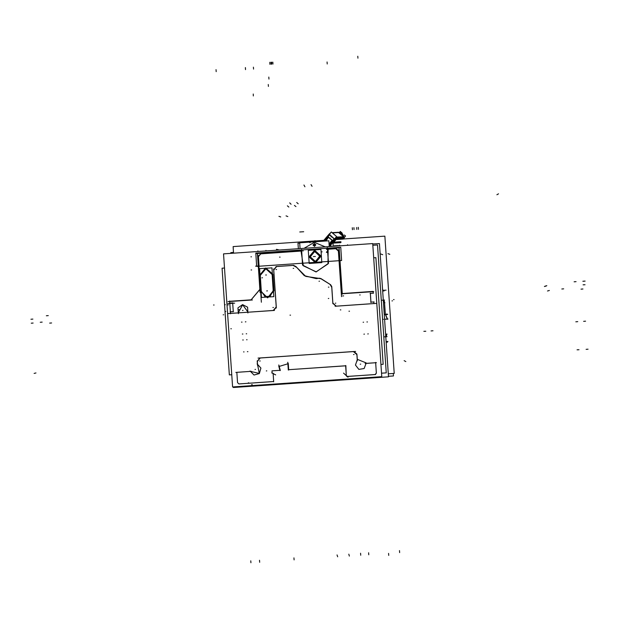 <?xml version="1.0" encoding="UTF-8"?>
<svg xmlns="http://www.w3.org/2000/svg" width="619" height="619" viewBox="0 0 619 619"><rect width="100%" height="100%" fill="white"/><g stroke="black" fill="none" stroke-linecap="round" stroke-linejoin="round"><path stroke-width="0.93" d="M356.923 354.308L357.279 359.546M356.884 354.006L353.844 351.522L356.884 354.006M260.003 357.991L353.697 351.538M259.98 357.991L257.318 361.171M257.512 364.034L257.342 361.473M257.527 364.243L259.276 373.404L250.478 371.369L259.276 373.404L257.527 364.243L259.276 373.404L250.478 371.369M250.208 371.385L236.829 372.313L237.534 382.627L236.829 372.313L250.208 371.385L236.829 372.313L237.534 382.627L238.965 383.919L237.534 382.627L238.965 383.919L273.675 381.528L273.134 373.582L273.675 381.528L255.33 382.797L273.675 381.528L273.134 373.582M273.134 373.528L272.136 373.017L271.989 370.866L279.95 370.317L271.989 370.866L272.136 373.017L273.134 373.528L272.136 373.017L271.989 370.866L279.95 370.317L278.86 366.494L288.261 363.655L288.671 369.713L345.626 365.79L288.671 369.713L288.261 363.655L278.86 366.494L279.95 370.317L278.86 366.494L288.261 363.655L288.671 369.713L345.913 365.767M345.882 365.875L346.284 375.524L347.313 376.453L346.284 375.524L345.882 365.875L346.284 375.524L347.313 376.453L375.122 374.541L376.367 373.056L375.663 362.742L366.216 363.392M366.061 363.399L364.096 368.522L358.834 369.357L355.43 365.094L357.225 359.902L355.43 365.094L358.834 369.357L364.096 368.522L366.061 363.399L364.096 368.522L358.834 369.357L355.43 365.094L357.225 359.902M265.814 268.027L272.902 274.209L265.59 268.042L259.508 275.447L265.775 268.027M339.127 247.84L339.978 260.359L339.212 260.413L338.562 250.873L339.212 260.413L338.562 250.873L339.212 260.413L338.562 250.873L339.212 260.413L339.978 260.359L339.212 260.413L339.978 260.359L339.212 260.413L339.978 260.359L342.237 293.545L339.127 247.84L342.237 293.545L373.118 291.417M338.523 250.579L336.094 248.645L338.523 250.579M335.955 248.66L328.217 249.194L335.955 248.66M328.116 249.325L328.024 263.926L316.17 271.787L303.302 265.768L301.089 251.337L303.302 265.768L316.17 271.787L328.024 263.926L328.116 249.325L328.024 263.926L316.17 271.787L303.302 265.768L301.089 251.337M300.911 251.074L260.553 253.852L300.911 251.074M260.529 253.86L258.402 256.398L260.529 253.86M258.425 256.699L259.052 265.938L258.425 256.699M257.434 253.465L258.285 265.992L257.434 253.465L258.285 265.992L258.881 265.953L258.285 265.992L259.879 289.375L258.285 265.992L258.881 265.953L258.285 265.992L258.881 265.953L258.285 265.992L259.879 289.375M259.887 289.475L251.182 299.82M251.09 299.828L229.672 301.306M230.5 313.431L237.944 312.912M238.222 312.897L242.625 304.803L248.095 312.208L242.633 304.803L238.222 312.897L242.633 304.803L248.095 312.216M248.258 312.2L273.644 310.452L248.258 312.2L273.644 310.452L276.322 307.272L273.784 270.016M273.76 269.714L276.422 266.534M293.352 265.373L276.445 266.534M295.921 266.441L293.507 265.358L295.921 266.441L293.507 265.358L295.921 266.441L304.347 275.664L316.255 278.604L319.427 278.171M316.332 278.596L318.692 278.326L305.709 276.368L296.246 266.928L304.641 275.788L316.294 278.604M330.422 284.593L320.998 278.658M331.769 286.62L330.647 284.748M332.906 303.07L331.807 286.945M332.929 303.372L335.939 306.157L332.929 303.372M373.125 291.634L373.234 293.205L370.363 293.406L373.234 293.205L373.125 291.634L373.234 293.205L370.363 293.406L370.959 302.149L370.363 293.406L370.959 302.149L373.83 301.948L373.938 303.542L373.83 301.948L370.959 302.149L373.83 301.948L373.938 303.542L336.009 306.157M274.016 290.419L272.933 274.526M267.71 297.847L274.031 290.744L267.625 297.847L260.591 291.348L267.671 297.847M260.56 290.915L259.539 275.888M314.398 243.561L315.814 244.853L314.553 246.339M314.514 246.347L313.137 245.039L314.351 243.561M309.013 256.9L315.481 262.75L321.091 256.073L314.622 250.231L309.013 256.9L315.481 262.75L321.091 256.073L314.622 250.231L309.013 256.9L315.481 262.75L321.091 256.073L314.622 250.231L309.013 256.9M310.258 256.815L314.715 251.523L319.845 256.158L315.388 261.458L310.258 256.815L314.715 251.523L319.845 256.158L315.388 261.458L310.258 256.815L314.715 251.523L319.845 256.158L315.388 261.458L310.258 256.815M383.076 290.032L382.604 290.056M385.312 313.856L384.569 302.97M386.008 315.342L385.328 314.135M387.455 319.071L385.266 313.864M383.966 300.749L384.554 302.691M383.896 290.775L382.658 290.845M387.378 341.843L386.14 341.912M339.111 247.639L328.294 248.389M327.938 248.807L327.969 249.209M300.834 250.277L257.419 253.272M329.973 246.053L335.065 239.22M333.935 246.223L334.252 245.805M332.96 242.958L333.254 246.269L332.976 242.958M333.974 242.145L340.651 241.758M333.417 242.958L340.489 242.633M340.837 242.161L333.749 242.571M340.806 241.882L333.858 242.284M338.988 232.798L344.272 237.348L338.988 232.798L344.272 237.348L340.396 232.419L332.535 232.876L340.574 232.411M335.219 239.004L335.8 237.479L335.219 239.004M335.707 235.777L332.395 232.93L335.707 235.777M330.097 233.479L329.37 234.4L330.097 233.479M336.349 237.1L343.707 236.729M329.091 234.408L323.768 240.613M338.755 232.38L332.202 232.759M338.578 232.318L332.094 232.667M337.27 238.021L336.14 237.054L337.27 238.021L333.68 242.509L337.27 238.021L336.14 237.054L337.27 238.021L333.68 242.509L337.262 238.013L343.878 237.626M344.009 237.015L336.922 237.425M337.185 238.129L343.707 237.719M343.885 236.798L336.79 237.209M329.618 234.763L324.194 241.085M329.153 245.573L334.245 238.748L329.153 245.573L334.245 238.748L329.726 234.64M329.973 242.958L329.022 243.662M325.927 240.969L328.619 237.139L332.179 240.203M332.086 240.319L330.066 242.841M386.38 335.993L386.736 333.981L386.38 335.993M385.738 319.28L384.6 319.342M232.628 386.929L223.552 253.836L372.731 243.553L381.807 376.646L372.731 243.553L223.552 253.836L232.628 386.929L381.807 376.646L232.628 386.929M259.469 275.888L265.737 268.035L272.871 274.968M386.241 372.855L377.513 244.931L372.847 245.248L377.513 244.931L372.847 245.248L377.513 244.931L386.241 372.855L381.567 373.18L386.241 372.855L377.513 244.931L386.241 372.855L381.567 373.18L386.241 372.855M298.358 248.676L297.979 243.221L299.72 243.105L297.979 243.221L298.358 248.676M388.523 376.839L379.432 243.538L372.762 243.994L379.432 243.538L372.762 243.994L379.432 243.538L388.523 376.839L233.363 387.533L233.317 386.883L233.363 387.533L233.317 386.883L233.363 387.533L388.523 376.839L233.363 387.533L388.523 376.839L379.432 243.538L388.523 376.839L379.432 243.538L372.762 243.994L379.432 243.538L388.523 376.839L233.363 387.533L233.317 386.883L233.363 387.533L388.523 376.839M373.69 291.595L341.58 293.808M339.135 260.715L338.446 250.579M335.73 248.691L338.485 251.182M336.31 248.629L326.406 249.318M327.335 247.693L328.527 263.276L316.054 272.004L302.513 265.071L301.577 249.472M303.225 250.912L302.792 250.943M260.754 253.86L258.363 256.699L260.738 253.86M258.293 256.104L258.982 266.24M255.601 266.178L259.253 265.922L255.624 266.17M259.988 289.251L250.904 300.053M252.359 299.952L229.185 301.554M228.009 301.639L230.183 301.484M234.678 303.155L227.962 303.62M288.268 370.046L287.734 362.239M278.782 364.97L280.361 370.495M343.514 373.11L348.056 377.219M231.8 374.719L229.37 374.89L222.097 268.22L224.527 268.058M380.971 364.436L383.146 364.289L375.872 257.62L373.706 257.775M366.115 362.858L357.48 359.391M257.133 363.895L260.885 368.081L259.369 373.559L254.045 375.006L250.091 371.013M257.519 365.225L257.218 360.877M257.272 361.473L260.204 357.991M258.038 358.13L355.639 351.399M353.472 351.569L356.846 354.61M356.823 354.014L357.295 360.9M235.878 372.375L251.299 371.315M274.472 310.398L227.606 313.624L274.472 310.398M276.206 306.978L273.281 310.459M276.291 308.03L273.629 268.971M273.714 270.016L276.647 266.534M293.762 265.342L276.012 266.565M293.135 265.396L296.292 267.207M318.623 278.349L321.16 278.836M330.592 284.755L320.673 278.511M330.089 284.454L331.738 287.247M332.875 303.705L331.707 286.62M336.218 306.126L332.844 303.078M376.576 303.356L335.134 306.212M382.588 319.358L383.509 319.303M238.361 313.655L237.913 307.852L242.555 304.594L247.6 307.186L247.948 312.997M319.961 255.794L315.35 261.675L309.987 256.483M309.167 263.485L308.277 250.362L320.936 249.488L321.826 262.611L309.167 263.485M310.034 257.187L314.645 251.314L320.008 256.498M320.843 256.467L314.584 250.44L309.198 257.272M309.144 256.514L315.411 262.541L320.797 255.709M300.091 248.559L299.697 242.78L328.821 240.768L329.215 246.548M315.729 245.163L314.313 243.561L313.106 245.341M313.067 244.745L314.475 246.347L315.69 244.567M275.695 374.882L271.78 372.893M365.117 363.469L376.453 362.688M259.407 275.138L260.537 291.673M273.892 289.994L267.632 297.847L260.498 290.915M273.962 290.744L272.832 274.209M388.484 376.306L393.475 375.965L393.305 373.435M230.825 253.333L230.779 252.622L233.502 252.436M394.226 373.373L384.871 236.141L337.386 239.414L384.871 236.141L337.386 239.414L384.871 236.141L394.226 373.373L388.314 373.783L394.226 373.373L384.871 236.141L394.226 373.373L388.314 373.783L394.226 373.373M233.549 253.148L233.1 246.602L314.738 240.977L233.1 246.602L233.549 253.148L233.1 246.602L314.738 240.977L233.1 246.602L233.549 253.148M323.938 240.342L315.396 240.93L323.938 240.342M338.314 249.782L341.51 296.694M386.078 290.179L382.627 290.381M387.734 314.46L385.66 314.584M385.358 314.599L384.283 314.661M385.707 315.203L387.316 319.35M388.043 319.04L384.592 319.242M387.479 342.114L386.155 342.191M386.968 334.608L385.645 334.686M261.35 302.227L258.154 255.307L261.35 302.227M256.668 266.379L255.763 253.109L340.729 247.252L341.634 260.522L340.729 247.252L255.763 253.109L256.668 266.379L341.634 260.522L256.668 266.379M338.492 251.152L335.761 248.683M301.051 251.337L300.981 250.393M300.966 250.796L300.672 250.533M301.662 250.416L256.514 253.527M384.182 290.953L382.674 291.038M339.336 247.824L327.993 248.606M328.387 248.621L328.132 248.931M328.062 248.521L328.124 249.472M336.001 248.652L326.863 249.287M386.117 341.587L387.951 341.479M384.832 302.946L384.089 300.741M314.096 241.781L315.025 240.613L316.216 241.634M329.447 246.532L335.057 239.011L343.947 238.493L343.584 238.988M340.427 242.71L332.767 242.911M332.991 243.097L340.713 242.617M340.636 242.687L333.154 243.128L333.602 242.516L341.084 242.083M340.992 242.238L333.618 242.663L333.564 242.215M340.937 241.789L333.935 242.191M333.571 242.292L333.022 243.081M329.571 233.75L330.871 232.52L329.571 233.75M341.673 232.52L344.412 237.464M344.149 238.122L343.638 238.903M334.755 239.414L335.575 237.758M328.929 234.415L330.229 233.324M332.442 232.961L335.475 235.576M339.715 232.458L344.311 237.379M323.133 241.162L329.254 234.021M343.452 238.996L343.746 238.632M337.68 232.311L338.376 232.272L337.68 232.311M338.848 232.411L332.055 232.636L338.825 232.512M332.241 232.798L338.972 232.404L332.124 232.69M341.015 241.928L333.811 242.346M344.087 237.139L344.002 237.526M344.164 237.247L336.736 237.348L336.566 238.137M344.048 237.696L337.216 238.098M343.793 237.711L337.154 238.168L343.847 237.781M337.223 237.982L344.094 237.58M336.721 238.013L336.326 238.214M336.659 237.224L336.488 237.681M344.195 237.077L336.821 237.51M333.997 246.223L334.345 245.758M344.435 237.371L345.534 235.994L344.334 234.957M339.452 232.473L340.264 231.46L341.409 232.45M329.757 234.671L324.263 241.085M323.822 241.116L323.582 240.76M323.714 240.675L324.008 241.101L323.714 240.675L324.008 241.101L331.297 231.986L336.574 236.52L329.161 245.774L329.757 246.122M323.807 240.505L323.389 241.147M329.525 246.532L330.128 245.936M329.146 245.464L334.283 238.57M329.927 246.223L335.227 239.12M334.067 238.857L329.525 234.949M334.98 239.445L335.893 237.363M335.808 235.862L332.318 232.86M332.256 240.172L329.95 243.058M330.089 242.872L329.022 243.716M325.849 240.977L326.453 239.739M326.298 239.924L328.612 237.038M328.465 237.224L332.109 240.358M276.298 250.2L276.507 249.302L279.177 249.999M271.973 267.872L273.822 296.617L261.458 297.422L259.601 268.677L271.973 267.872M386.434 335.993L386.836 333.865M383.78 336.86L387.084 336.666M381.289 300.277L384.592 300.083M273.644 310.452L276.322 307.272L273.644 310.452M229.688 301.515L229.796 303.093L229.688 301.515L229.796 303.093L232.674 302.892L233.27 311.643L230.392 311.837L230.5 313.423M313.137 245.039L315.814 244.853L313.137 245.039M325.199 246.826L314.297 242.369L304.107 248.281L314.297 242.369L325.199 246.826L314.297 242.369L304.107 248.281M253.217 93.995L253.349 95.984M266.224 274.991L265.698 275.014L266.224 274.991M315.056 256.49L314.529 256.521M290.002 315.156L290.528 315.125M326.855 251.577L327.374 251.546M577.728 321.648L575.809 321.779M392.539 300.849L392.02 300.88M394.071 299.565L393.545 299.596M360.707 555.204L360.567 553.224M342.284 294.211L339.932 259.694L342.284 294.211M250.919 256.808L251.438 256.777M245.395 67.649L245.526 69.638M258.255 265.474L260.088 292.377L258.255 265.474M229.657 301.004L230.523 313.725L229.657 301.004M229.51 303.117L232.961 302.877L229.51 303.117M250.912 562.772L250.78 560.783M563.708 288.864L561.789 288.996M233.556 311.62L230.106 311.86L233.556 311.62M223.149 314.823L223.668 314.8M224.774 304.734L225.293 304.703M546.26 285.939L544.418 286.496M337.626 556.806L337.084 554.895M578.982 349.704L577.063 349.843M280.028 370.603L278.774 366.208L280.028 370.603M546.778 285.645L544.929 286.202M268.824 77.104L268.963 79.093M288.237 363.353L288.694 370.015L288.237 363.353M288.64 369.319L288.307 368.328M345.603 365.489L346.307 375.826L345.603 365.489M346.756 376.491L375.679 374.503L346.756 376.491M376.391 373.358L375.648 362.44L376.391 373.358M242.037 322.097L241.518 322.128M242.849 334.02L242.331 334.051M245.875 321.834L245.348 321.865M246.687 333.757L246.169 333.788M243.259 339.986L242.733 340.017M244.072 351.909L243.546 351.94M247.089 339.723L246.571 339.746M247.902 351.646L247.383 351.669M363.616 322.22L363.098 322.251M364.429 334.144L363.91 334.175M367.454 321.957L366.935 321.988M368.266 333.881L367.748 333.912M360.73 364.15L360.212 364.181L360.73 364.15M255.508 369.404L254.989 369.435L255.508 369.404M260.197 360.978L259.671 361.009M354.045 354.509L353.526 354.54M231.32 328.743L230.794 328.774M273.443 307.473L272.925 307.504M276.639 269.52L276.113 269.551M293.708 268.344L293.182 268.367M319.512 281.212L318.986 281.243M328.937 287.146L328.41 287.17M335.808 303.178L335.281 303.202M357.774 56.228L357.906 58.217M374.124 301.933L370.665 302.173L374.124 301.933M388.74 555.359L388.608 553.371M370.974 302.451L370.34 293.104L370.974 302.451M46.34 315.736L48.259 315.605M370.069 293.429L373.528 293.189L370.069 293.429M243.012 310.367L242.486 310.398L243.012 310.367M313.407 256.583L313.934 256.552L313.407 256.583M315.264 256.475L314.738 256.506M315.365 256.467L314.847 256.498M270.936 62.248L271.068 64.237M269.783 62.318L269.923 64.306M272.847 62.117L272.987 64.105M271.702 62.186L271.842 64.175M251.113 269.969L251.631 269.946M227.869 304.919L228.388 304.888M30.95 319.218L32.869 319.079M31.221 323.188L33.14 323.056M248.784 382.852L248.296 382.875M252.119 384.616L251.593 384.647M252.273 384.608L251.747 384.631M273.699 381.83L273.111 373.226L273.699 381.83M268.251 84.463L268.391 86.451M225.231 311.489L225.757 311.458M216.016 69.676L216.155 71.665M576.065 281.645L574.146 281.777M49.675 323.126L51.586 322.994M326.399 252.405L326.925 252.374M498.558 193.817L496.879 194.776M34.13 373.419L35.995 372.924M267.307 290.884L266.781 290.915M549.347 290.435L547.498 290.976M588.05 349.178L586.131 349.317L588.05 349.178M294.087 559.893L293.948 557.905M321.687 251.871L322.213 251.84M259.671 562.276L259.531 560.288M343.607 295.905L342.686 295.975M213.57 305.051L214.089 305.02M40.22 322.267L42.138 322.135M585.071 281.119L583.152 281.25M359.693 294.977L360.212 294.946M584.808 281.134L582.889 281.266M399.657 552.628L399.518 550.639M387.022 314.019L386.504 314.05L387.022 314.019M585.551 321.191L583.632 321.323M327.08 61.97L327.219 63.958M321.307 251.902L321.826 251.871M257.883 250.85L257.922 251.461M245.387 67.603L245.526 69.591M257.403 252.993L258.301 266.271L257.403 252.993M253.419 67.138L253.55 69.119M265.915 250.386L265.946 250.912M347.599 244.753L347.638 245.279M368.738 554.771L368.599 552.782M339.576 245.217L339.614 245.836M582.936 289.011L581.017 289.143M585.048 284.717L583.137 284.848M238.122 309.748L239.948 309.624M349.364 556.102L348.83 554.183M266.309 370.897L266.828 370.866M336.372 239.143L343.615 238.725M334.314 245.797L338.523 245.557M326.414 239.893L328.619 237.139L326.414 239.893M329.269 245.642L329.857 245.983M334.616 238.957L334.949 239.158M330.066 246.045L331.119 245.983M287.332 205.825L288.856 207.048M303.968 185.035L304.943 186.752M289.661 202.908L291.1 204.239M296.756 202.498L298.196 203.821M343.297 239.112L336.063 239.538L343.297 239.112M311.055 184.617L312.03 186.342M294.42 205.407L295.944 206.63M286.04 215.892L287.85 216.565M278.945 216.302L280.755 216.975M382.697 254.719L380.886 254.045M389.784 254.308L387.974 253.635M309.755 242.609L310.274 242.578M331.049 236.884L331.575 236.853M330.399 238.671L329.873 238.702M299.712 231.97L303.674 231.738L299.712 231.97M405.863 361.55L404.137 360.668M279.548 257.133L280.074 257.102M261.945 277.823L262.464 277.792L261.945 277.823M273.188 290.504L270.209 296.253L264.994 296.594L261.295 291.278L260.274 275.37L265.822 268.824L272.167 274.604L273.188 290.504L270.209 296.253L264.994 296.594L261.295 291.278L260.274 275.37L265.822 268.824L272.167 274.604L273.188 290.504L270.209 296.253L264.994 296.594L261.295 291.278L260.274 275.37L265.822 268.824L272.167 274.604L273.188 290.504M270.016 295.913L269.497 295.944M270.178 295.905L269.652 295.928M273.211 290.822L272.143 274.287L273.211 290.822M266.379 274.975L265.853 275.006M260.251 275.053L261.319 291.595L260.251 275.053M267.4 290.884L266.882 290.907L267.4 290.884M265.296 296.215L264.77 296.246M267.834 297.638L267.315 297.669M267.679 297.646L267.16 297.677M265.133 296.23L264.615 296.261M267.246 290.891L266.719 290.922L267.246 290.891M432.96 330.794L431.041 330.925M328.271 298.474L328.797 298.443M356.66 227.452L356.799 229.44M358.331 227.351L358.463 229.339M425.764 331.211L423.853 331.343M348.984 311.225L349.511 311.195L348.984 311.225M352.281 227.707L352.42 229.695M353.952 227.606L354.083 229.595M340.311 309.887L340.837 309.856M260.591 291.348L267.625 297.847L274.031 290.744L267.625 297.847L260.591 291.348M320.719 278.504L318.978 278.271L320.719 278.504M296.246 266.928L305.709 276.368L318.692 278.326L305.709 276.368L296.246 266.928M233.27 311.643L232.674 302.892L229.796 303.093L232.674 302.892L233.27 311.643L230.392 311.837L233.27 311.643M376.367 373.056L375.663 362.742L376.367 373.056L375.122 374.541L376.367 373.056M347.313 376.453L375.122 374.541L347.313 376.453M259.508 275.447L265.59 268.042L272.902 274.209L265.59 268.042L259.508 275.447"/></g></svg>
